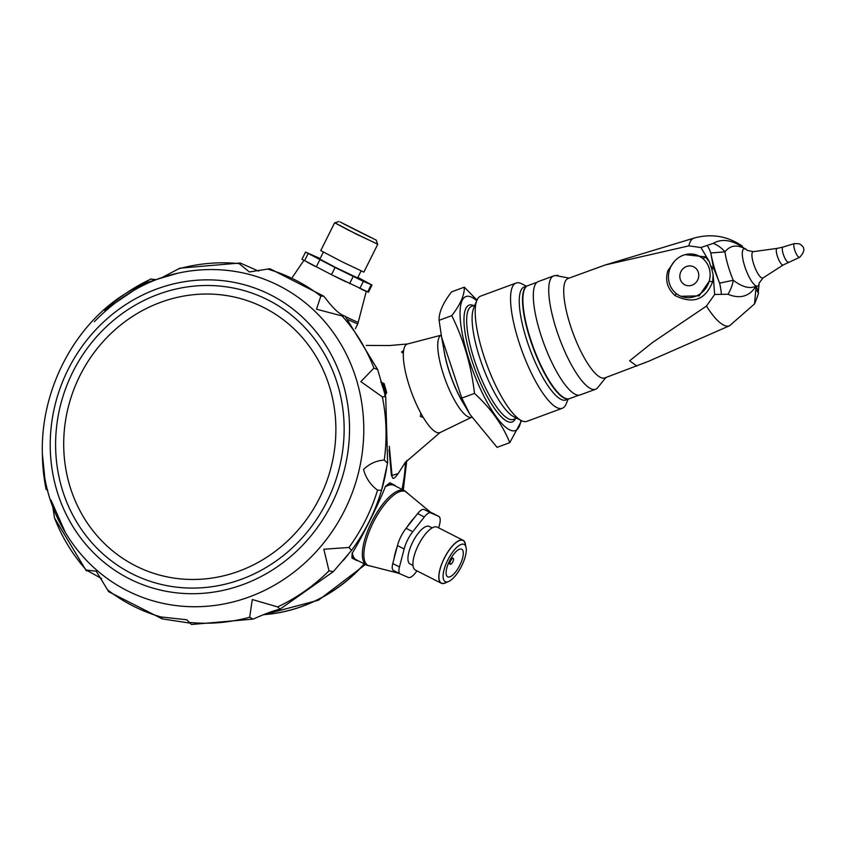 <?xml version="1.0" encoding="UTF-8"?>
<svg xmlns="http://www.w3.org/2000/svg" width="846" height="846" viewBox="0 0 846 846"><rect width="100%" height="100%" fill="white"/><g stroke="black" fill="none" stroke-linecap="round" stroke-linejoin="round"><path stroke-width="1.27" d="M386.622 468.166A176.655 164.759 113.5 0 1 381.62 490.014M381.134 491.632A176.655 164.759 113.5 0 1 363.706 531.785M348.066 554.669A176.655 164.759 113.5 0 1 343.222 560.496M386.601 468.293A176.655 164.748 113.5 0 1 381.631 489.94M380.933 492.287A176.655 164.748 113.5 0 1 364.044 531.182M347.822 554.976A176.655 164.748 113.5 0 1 343.592 560.063M358.175 560.792A42.152 15.186 -63 0 1 356.134 560.2L351.925 558.053L352.105 553.189C359.053 543.248 381.028 499.203 385.395 486.418L389.89 482.78M389.319 446.328L392.015 475.452L398.159 473.58C394.722 478.371 392.819 479.587 392.438 477.229L391.434 475.473L389.086 449.734M420.896 413.345L420.303 416.444L423.264 417.49M403.658 350.445L401.469 352.031L403.373 353.438M380.711 381.906L384.116 383.65L386.707 392.491L384.867 396.118M384.116 383.65L383.037 384.401L381.44 383.661L383.132 384.518L385.639 393.115L384.666 394.86M386.707 392.491L385.575 393.083L383.132 384.518M555.759 275.616A2.506 0.603 -16.3 0 1 557.778 275.362A2.506 0.603 -16.3 0 1 558.138 275.553L558.286 276.06M605.852 377.538L597.741 387.627A60.426 16.264 -110.3 0 1 595.584 389.245L580.166 394.934A60.426 16.264 -110.3 0 1 543.978 343.888A60.426 16.264 -110.3 0 1 538.299 281.57L553.718 275.881A60.426 16.264 -110.3 0 1 556.414 275.701L569.136 278.101M595.584 389.245A60.426 16.264 -110.3 0 1 559.396 338.199A60.426 16.264 -110.3 0 1 553.718 275.881M799.544 257.374C805.381 251.357 805.265 246.842 799.206 243.817L794.436 243.553A7.36 1.978 -110.3 0 0 795.103 251.156A7.36 1.978 -110.3 0 0 799.544 257.374L783.248 264.946L763.007 277.953L759.2 282.955L758.249 292.462C758.999 292.304 757.762 296.132 754.526 303.925L729.633 325.71L648.48 361.327L604.784 377.929A52.991 14.266 -110.3 0 1 579.743 349.07A52.991 14.266 -110.3 0 1 563.722 292.082A52.991 14.266 -110.3 0 1 568.068 278.503L605.144 264.999L688.866 245.869L700.964 247.529L713.125 243.405C722.22 238.107 732.974 240 745.389 249.073A19.807 5.33 -110.3 0 1 747.155 250.342L745.516 248.766M685.144 254.657L705.363 256.877L709.244 261.53L711.92 269.715L713.136 274.823L712.639 281.76C705.501 299.844 693.001 304.454 675.14 295.603C667.388 288.698 664.956 280.396 667.864 270.72L674.378 261.372M681.03 296.301L699.145 295.857L709.17 281.295L712.639 281.76M705.363 256.877A3.014 1.618 -50.2 0 1 702.402 258.157A22.081 20.59 -66.5 0 0 698.087 255.566A22.081 20.59 -66.5 0 0 669.408 270.339A22.081 20.59 -66.5 0 0 668.53 275.013A22.081 20.59 -66.5 0 0 675.097 292.557A22.081 20.59 -66.5 0 0 676.176 293.477A22.081 20.59 -66.5 0 0 680.491 296.079A22.081 20.59 -66.5 0 0 709.17 281.295A22.081 20.59 -66.5 0 0 702.402 258.157L698.405 255.704M676.24 293.53L675.14 295.603M669.271 270.836A3.014 0.73 20.9 0 1 667.864 270.72M711.92 269.715A24.09 4.738 -41.4 0 0 713.464 267.791L719.629 283.135L733.239 280.269C742.629 287.302 750.275 289.205 756.176 285.98A19.807 5.33 -110.3 0 1 744.226 264.682A19.807 5.33 -110.3 0 1 745.389 249.073C737.141 244.283 730.32 245.203 724.927 251.854A24.09 18.919 -124.2 0 0 713.125 243.405M710.894 266.236A24.09 14.16 14.7 0 1 713.464 267.791L710.809 252.965A24.09 6.493 -101 0 0 707.119 245.351M721.374 294.091A24.09 6.747 -103.5 0 0 719.629 283.135A50.104 13.494 -110.3 0 1 710.809 252.965L724.927 251.854A38.779 10.438 -110.3 0 0 733.239 280.269A24.09 14.594 -64.1 0 1 727.994 294.249L714.68 294.461L713.136 274.823M727.994 294.249C740.091 299.251 749.493 296.502 756.176 285.98C758.725 292.875 758.947 294.387 756.842 290.516M754.526 303.915L756.176 285.98A19.807 5.33 -110.3 0 0 759.2 282.945L759.2 282.892M709.244 261.53L700.964 247.529M636.89 366.075L629.636 360.798L652.594 342.44L706.463 306.072L714.68 294.461M698.362 272.475A10.036 9.359 113.5 0 1 695.497 282.987A10.036 9.359 113.5 0 1 685.292 285.028A10.036 9.359 113.5 0 1 680.702 272.095A10.036 9.359 113.5 0 1 693.286 266.617A10.036 9.359 113.5 0 1 698.362 272.475M537.125 282.215L527.851 285.641A60.225 16.211 69.7 0 0 528.782 333.483A60.225 16.211 69.7 0 0 565.117 398.244A60.225 16.211 69.7 0 0 569.57 398.635L578.854 395.209M461.81 398.085L474.5 393.401C490.691 408.184 502.461 424.597 509.789 442.659L497.088 447.344L469.826 414.265L461.81 398.085L441.654 337.385L444.457 352.771A47.968 12.912 69.7 0 0 462.561 401.808L469.816 414.276M520.882 420.356A71.402 19.225 -110.3 0 1 510.127 430.096A71.402 19.225 -110.3 0 1 465.089 346.204A71.402 19.225 -110.3 0 1 476.732 300.774M509.789 442.659L521.591 420.705M477.007 300.129L464.317 287.164C464.56 295.021 460.383 304.518 451.764 315.653C463.745 339.828 471.328 365.747 474.5 393.401M441.654 337.385L439.074 320.338L451.764 315.653M464.317 287.164L451.616 291.849C443.008 302.984 438.82 312.481 439.074 320.338M569.39 398.699A60.225 16.211 -110.3 0 1 569.21 398.762A60.225 16.211 -110.3 0 1 564.758 398.381A60.225 16.211 -110.3 0 1 530.643 340.737A60.225 16.211 -110.3 0 1 527.492 285.779A60.225 16.211 -110.3 0 1 527.671 285.715M562.315 408.269L526.942 421.329A66.749 17.967 -110.3 0 1 522.014 420.906A66.749 17.967 -110.3 0 1 521.316 420.568A66.749 17.967 -110.3 0 1 486.968 364.933A66.749 17.967 -110.3 0 1 476.911 300.33A66.749 17.967 -110.3 0 1 480.708 296.1L516.071 283.04A66.749 17.967 69.7 0 0 519.56 343.962A66.749 17.967 69.7 0 0 557.377 407.846A66.749 17.967 69.7 0 0 562.315 408.269A66.749 17.967 69.7 0 0 566.101 404.039L568.121 399.175M521.316 420.568L513.712 416.697A60.225 16.211 -110.3 0 1 482.728 366.508A60.225 16.211 -110.3 0 1 473.654 308.219L476.911 300.33M569.21 398.762L565.942 399.968A60.225 16.211 -110.3 0 1 561.49 399.587A60.225 16.211 -110.3 0 1 527.375 341.943A60.225 16.211 -110.3 0 1 524.224 286.984L527.492 285.779M526.392 286.181L521.707 283.791A66.749 17.967 69.7 0 0 521.009 283.463A66.749 17.967 69.7 0 0 516.071 283.04M464.613 405.319A47.376 12.753 -110.3 0 1 443.727 348.774M471.624 417.268L440.227 432.496A47.196 12.711 -110.3 0 1 411.653 392.745A47.196 12.711 -110.3 0 1 407.539 343.973L389.329 345.549L366.255 345.422M450.273 564.25A3.289 1.184 117 0 0 452.811 561.807A3.289 1.184 117 0 0 453.234 558.371A3.289 1.184 117 0 0 450.685 560.771A3.289 1.184 117 0 0 450.252 564.24A3.289 1.184 117 0 0 450.273 564.25M461.599 549.191A15.471 5.573 117 0 0 449.649 560.655A15.471 5.573 117 0 0 447.682 576.824A15.471 5.573 117 0 0 459.664 565.562A15.471 5.573 117 0 0 461.715 549.244A15.471 5.573 117 0 0 461.599 549.191M445.377 581.71A20.875 7.519 117 0 0 448.549 581.519A20.875 7.519 117 0 0 461.609 566.037A20.875 7.519 117 0 0 466.019 547.182A20.875 7.519 117 0 0 449.871 556.224A20.875 7.519 117 0 0 445.377 581.71M466.019 547.182L465.141 543.629A23.889 8.608 117 0 0 444.52 557.863A23.889 8.608 117 0 0 445.165 582.905L448.549 581.519M465.522 545.162A24.09 8.682 117 0 0 463.111 540.287A24.09 8.682 117 0 0 444.457 557.831A24.09 8.682 117 0 0 441.274 583.232A24.09 8.682 117 0 0 441.443 583.317A24.09 8.682 117 0 0 446.625 582.312M463.111 540.287L437.245 527.132A24.09 8.682 117 0 0 418.59 544.665A24.09 8.682 117 0 0 415.397 570.077A24.09 8.682 117 0 0 415.566 570.151M432.126 527.904L429.197 526.413A21.076 7.593 117 0 0 429.049 526.349A21.076 7.593 117 0 0 412.774 541.969A21.076 7.593 117 0 0 410.088 563.996A21.076 7.593 117 0 0 410.236 564.06M416.972 570.87L415.238 573.091A13.494 4.865 -63 0 1 408.354 577.448L400.221 573.916A12.182 4.389 -63 0 1 400.137 573.874A12.182 4.389 -63 0 1 399.449 566.957L404.134 548.991A19.331 6.969 -63 0 1 412.763 531.7L424.311 516.98A12.669 4.558 -63 0 1 430.773 512.888L438.619 516.303A14.498 5.224 -63 0 1 438.725 516.346A14.498 5.224 -63 0 1 439.539 524.594L438.683 527.862M400.052 573.831L393.549 570.521A12.182 4.389 -63 0 1 393.453 570.479A12.182 4.389 -63 0 1 392.777 563.552L397.461 545.596A19.331 6.969 -63 0 1 406.08 528.295L417.638 513.585A12.669 4.558 -63 0 1 424.089 509.493L431.946 512.909A14.498 5.224 -63 0 1 432.052 512.951A14.498 5.224 -63 0 1 432.147 513.004M425.887 510.275A34.834 12.542 -63 0 1 428.753 510.762A34.834 12.542 -63 0 1 430.498 512.274M406.958 527.185A34.834 12.542 -63 0 1 414.635 517.403M394.035 558.72A34.834 12.542 -63 0 1 397.112 546.939M399.122 573.366A34.834 12.542 -63 0 1 397.176 572.858A34.834 12.542 -63 0 1 395.621 571.579M366.921 565.223A41.75 15.038 -63 0 1 366.614 565.086A41.75 15.038 -63 0 1 372.145 521.041A41.75 15.038 -63 0 1 404.483 490.648L394.173 485.403A41.75 15.038 117 0 0 385.173 486.841M352.296 552.755A41.75 15.038 117 0 0 356.314 559.841L367.111 565.308L370.643 566.069A41.412 14.921 -63 0 1 368.412 565.604A41.412 14.921 -63 0 1 371.394 526.349A41.412 14.921 -63 0 1 402.262 491.05A41.412 14.921 -63 0 1 407.656 493.313L404.483 490.648M385.395 486.418A42.152 15.186 -63 0 1 394.352 485.044A42.152 15.186 -63 0 1 396.034 486.355M356.134 560.2A42.152 15.186 -63 0 1 352.105 553.189M370.421 237.366L343.698 223.915L370.421 237.366M340.187 221.99L376.227 240.127L340.187 221.99M338.876 221.493L334.836 222.847L348.298 230.08L377.58 244.166L376.227 240.127M334.921 222.815L355.986 233.951L377.549 244.071M334.646 222.762L320.761 250.596L342.101 261.795L363.875 272.105L377.76 244.261M323.352 252.161L319.873 259.13L335.09 267.188L357.604 277.943L361.073 270.974M357.858 277.425L372.018 285.039L363.368 281.337L335.058 267.505L305.565 252.076L320.158 258.559M372.018 285.039L368.433 292.23L331.473 274.686L301.98 259.257L305.565 252.076M315.05 266.3A34.834 0.709 -153.5 0 1 307.331 262.207M345.728 281.739A34.834 0.709 -153.5 0 1 333.398 275.637M365.832 291.151A34.834 0.709 -153.5 0 1 361.231 289.152M351.502 550.439L333.313 571.642L328.999 570.828L323.849 549.223L348.986 547.478L351.502 550.439M387.563 463.174L381.546 490.268L377.57 490.172C370.633 485.096 365.948 478.202 363.526 469.488C369.321 463.777 376.216 460.636 384.243 460.065L387.563 463.174M385.586 396.626L382.36 396.89L360.84 381.631L373.932 368.084L377.676 369.596L385.734 397.07L387.627 462.825M344.523 316.002L342.101 315.97L316.499 309.192L320.835 296.174L323.553 296.079L325.53 298.321C333.038 308.325 339.373 314.215 344.523 316.002L345.083 316.14M323.553 296.079L269.906 268.721L249.337 271.968L239.164 263.614L240.148 263L258.548 271.08M101.679 578.622L86.334 570.067L96.19 571.187L108.69 591.703L162.221 618.881L160.867 616.946L186.733 619.758L190.942 623.978M189.895 623.1L162.221 618.881M279.529 609.289C273.681 610.611 265.358 613.678 254.572 618.511L252.996 619.113L249.686 617.22L252.288 599.528L277.625 606.91L280.026 609.152L333.313 571.642M240.148 263L179.912 268.171L162.062 277.52M342.736 316.002L342.101 315.97A182.102 169.835 -66.5 0 1 373.932 368.084M86.387 570.934L86.334 570.067A182.102 169.835 -66.5 0 1 54.504 517.953L86.387 570.944M42.3 453.435L45.938 489.147L47.81 490.447M154.628 280.163L150.81 278.916L104.439 310.302M106.363 308.663A182.102 169.835 -66.5 0 1 150.821 279.127L155.463 279.582M52.579 505.591L54.504 517.953M263.434 614.682A153.232 142.911 -66.5 0 0 364.351 563.922M402.125 489.443A153.232 142.911 -66.5 0 0 405.594 461.969M263.635 614.608A153.232 142.911 -66.5 0 0 364.224 563.859M401.987 489.379A153.232 142.911 -66.5 0 0 405.456 462.159M392.015 475.452L391.434 475.473M382.307 386.654L383.524 386.199M381.821 385.004L383.069 384.539M383.016 384.348L381.44 383.661M742.354 246.144C727.571 236.013 711.475 233.337 694.058 238.086A69.044 18.591 69.7 0 0 688.866 245.869M729.633 325.71A69.044 18.591 -110.3 0 1 706.463 306.072M763.007 277.953A14.044 3.786 -110.3 0 1 754.399 266.194A14.044 3.786 -110.3 0 1 753.3 251.653L747.198 250.374M783.248 264.946A8.841 2.379 -110.3 0 1 777.834 257.544A8.841 2.379 -110.3 0 1 777.136 248.386L753.3 251.653M788.514 262.144A8.016 2.157 -110.3 0 1 783.682 255.376A8.016 2.157 -110.3 0 1 782.962 247.095L777.136 248.386M516.62 418.188L513.353 419.394A60.225 16.211 -110.3 0 1 508.901 419.013A60.225 16.211 -110.3 0 1 474.786 361.369A60.225 16.211 -110.3 0 1 471.634 306.4L474.902 305.195M515.5 418.601A62.234 16.751 -110.3 0 1 507.632 421.551A62.234 16.751 -110.3 0 1 470.059 354.548A62.234 16.751 -110.3 0 1 473.781 305.607M471.613 417.247A43.749 11.781 -110.3 0 1 468.43 416.951A43.749 11.781 -110.3 0 1 443.695 375.243A43.749 11.781 -110.3 0 1 441.263 335.175L407.539 343.973M430.773 512.888L424.089 509.493M424.311 516.98L417.638 513.585M412.763 531.7L406.08 528.295M404.134 548.991L397.461 545.596M399.449 566.957L392.777 563.552M438.619 516.303L431.946 512.909M308.166 253.567L304.581 260.748M319.841 259.764L316.256 266.945M335.058 267.505L331.473 274.686M353.184 276.473L349.599 283.653M363.368 281.337L359.783 288.518M371.214 284.742L367.629 291.933M366.286 291.341L358.228 322.252A41.412 0.846 -153.5 0 1 355.606 321.29A41.412 0.846 -153.5 0 1 345.612 316.668M343.645 315.738A41.412 0.846 -153.5 0 1 341.636 314.765M358.228 322.252L357.805 323.859A41.75 0.857 -153.5 0 1 355.161 322.876A41.75 0.857 -153.5 0 1 348.266 319.725M351.767 550.08A182.408 170.12 -66.5 0 0 381.493 490.437M239.164 263.614A182.102 169.835 -66.5 0 0 178.76 268.806M320.835 296.174A182.102 169.835 -66.5 0 0 267.579 269.081M384.243 460.065A182.102 169.835 -66.5 0 0 382.36 396.89M348.986 547.478A182.102 169.835 -66.5 0 0 377.57 490.172M277.625 606.91A182.102 169.835 -66.5 0 0 328.999 570.828M189.271 622.423A182.102 169.835 -66.5 0 0 249.686 617.22M107.601 589.863A182.102 169.835 -66.5 0 0 160.867 616.946M42.416 455.952A182.102 169.835 -66.5 0 0 46.075 489.136M94.371 321.713C119.392 296.015 147.204 279.846 177.808 273.205L156.478 279.466C64.624 307.743 8.122 439.275 65.29 532.356L65.29 532.356A170.353 158.879 -66.5 0 0 249.433 596.874A170.353 158.879 -66.5 0 0 359.719 392.195A170.353 158.879 -66.5 0 0 177.808 273.205L177.808 273.205A170.353 158.879 -66.5 0 0 156.605 279.434M156.669 289.036A158.583 147.902 -66.5 0 0 97.396 556.478A158.583 147.902 -66.5 0 0 345.559 464.845A158.583 147.902 -66.5 0 0 156.669 289.036M241.522 579.235A152.883 142.593 -66.5 0 0 337.998 385.787A152.883 142.593 -66.5 0 0 158.213 294.345A152.883 142.593 -66.5 0 0 61.747 487.793A152.883 142.593 -66.5 0 0 241.522 579.235M160.497 302.382A144.222 134.503 -66.5 0 0 69.499 484.864A144.222 134.503 -66.5 0 0 239.09 571.124A144.222 134.503 -66.5 0 0 330.088 388.642A144.222 134.503 -66.5 0 0 160.497 302.382M262.641 615L318.508 600.184L365.44 564.483M403.288 490.046L406.789 460.414M440.015 432.592L405.181 462.54L398.18 473.538M694.058 238.086L605.144 264.999M794.436 243.553L782.962 247.095M448.422 563.309L450.252 564.24M451.436 557.461L453.234 558.371M441.274 583.232L415.397 570.077M410.088 563.996L413.017 565.488M400.137 573.874L393.453 570.479M438.725 516.346L432.052 512.951M428.753 510.762L407.656 493.313M370.643 566.069L397.176 572.858M394.352 485.044L389.89 482.77M303.883 260.378L292.483 277.181M355.383 328.713L357.805 323.859M345.126 316.129L377.676 369.596M381.546 490.268C375.021 512.01 365.06 531.997 351.65 550.238M252.996 619.113L191.333 624.507M65.29 532.356L50.972 500.06"/></g></svg>
